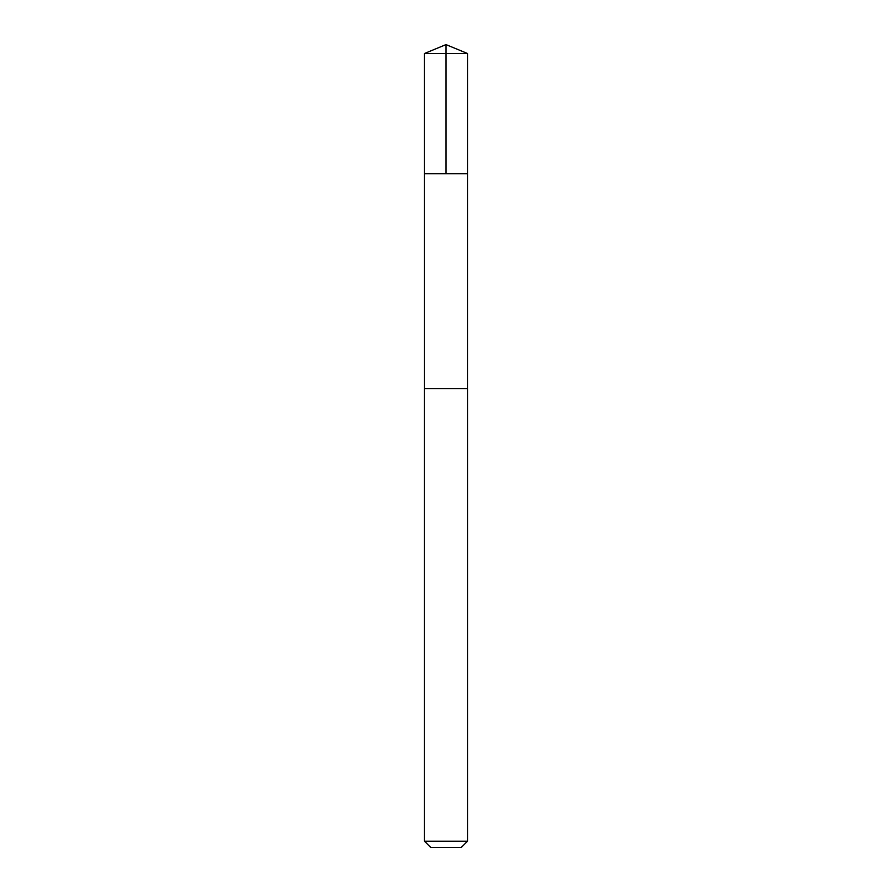 <?xml version="1.0" encoding="UTF-8"?>
<svg xmlns="http://www.w3.org/2000/svg" width="892" height="892" viewBox="0 0 892 892"><rect width="100%" height="100%" fill="white"/><g stroke="black" fill="none" stroke-linecap="round" stroke-linejoin="round"><path stroke-width="1.34" d="M424.492 173.695L467.508 173.695L467.519 53.509L424.481 53.509L424.492 173.695L467.508 173.695L467.497 388.656L424.503 388.656L424.492 173.695M437.381 388.656L424.481 388.656L424.481 841.189L467.519 841.189L467.519 388.656L437.381 388.656M467.519 841.189L461.309 847.4L430.691 847.4L424.481 841.189M446 173.695L446 44.6L424.481 53.509M446 44.6L467.519 53.509"/></g></svg>
